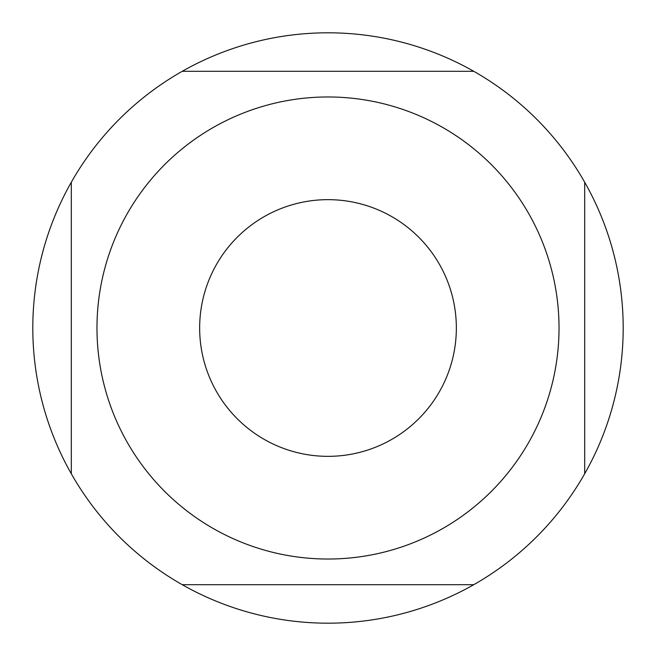 <?xml version="1.0" encoding="UTF-8"?>
<svg xmlns="http://www.w3.org/2000/svg" width="656" height="656" viewBox="0 0 656 656"><rect width="100%" height="100%" fill="white"/><g stroke="black" fill="none" stroke-linecap="round" stroke-linejoin="round"><path stroke-width="0.98" d="M473.771 584.693L182.229 584.693A295.2 295.2 0 0 0 584.693 182.229L584.693 473.771M182.229 584.693A295.2 295.2 0 0 1 71.307 473.771L71.307 182.229A295.2 295.2 0 0 1 182.229 71.307L473.771 71.307A295.2 295.2 0 0 1 584.693 182.229M473.771 71.307A295.2 295.2 0 0 0 182.229 71.307M328 559.027A231.027 231.027 0 0 0 559.027 328A231.027 231.027 0 0 0 328 96.973A231.027 231.027 0 0 0 96.973 328A231.027 231.027 0 0 0 328 559.027A231.027 231.027 0 0 0 559.027 328A231.027 231.027 0 0 0 328 96.973M328 456.346A128.346 128.346 0 0 0 456.346 328A128.346 128.346 0 0 0 328 199.654A128.346 128.346 0 0 0 199.654 328A128.346 128.346 0 0 0 328 456.346A128.346 128.346 0 0 0 456.346 328A128.346 128.346 0 0 0 328 199.654M71.307 182.229A295.2 295.2 0 0 0 71.307 473.771"/></g></svg>
